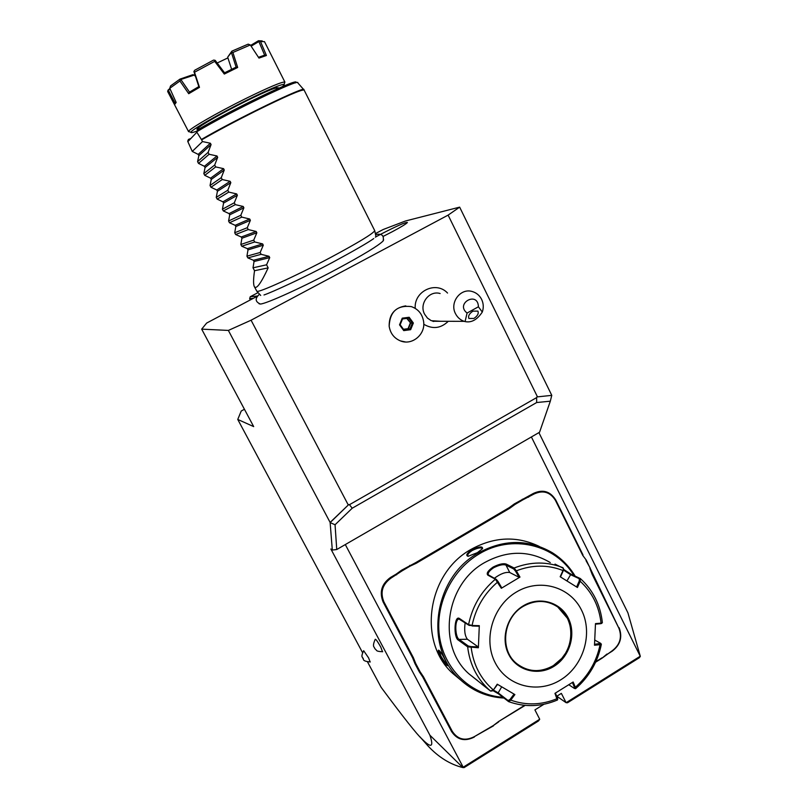 <?xml version="1.0" encoding="UTF-8"?>
<svg xmlns="http://www.w3.org/2000/svg" width="808" height="808" viewBox="0 0 808 808"><rect width="100%" height="100%" fill="white"/><g stroke="black" fill="none" stroke-linecap="round" stroke-linejoin="round"><path stroke-width="1.21" d="M257.661 296.031L206.656 323.059L201.677 329.139L228.371 330.421L251.076 320.21L448.117 215.12L459.651 207.141L405.566 220.968L383.184 229.502L375.356 233.653M259.045 303.747L260.378 304.04C266.256 303.848 303.151 287.093 336.764 269.125C363.156 254.924 378.619 245.531 383.144 240.956L383.618 239.825M380.507 234.36C396.708 225.998 405.666 222.048 407.404 222.503C406.394 223.786 401.364 226.856 392.304 231.714L383.234 236.36M375.326 237.158L380.043 234.603M336.744 549.521L335.057 524.766L352.227 508.212L349.44 504.707L536.633 397.607L536.663 402.536L550.319 401.192L539.552 432.24L336.744 549.521L332.31 550.056L330.876 549.006L429.906 735.219C433.977 747.238 431.331 748.481 421.968 738.977C417.039 734.593 403.424 717.373 381.134 687.335L367.559 661.984M362.55 652.611L237.754 419.443L253.682 426.604L201.677 329.139M332.31 550.056L330.119 522.423L228.371 330.421M382.659 651.723C374.973 651.4 377.134 650.127 375.306 649.198L374.407 647.865C374.983 647.087 371.488 647.541 375.266 639.259C376.003 639.229 377.841 641.835 380.78 647.097L382.507 651.753M370.286 661.964C360.58 661.055 364.448 658.429 362.893 658.51C363.348 656.934 360.025 658.358 363.661 650.713L368.559 657.833L370.175 661.984M244.43 409.272L241.228 411.019L237.754 419.443M459.651 207.141L551.783 395.354L536.916 396.93L551.783 395.354M531.391 436.956L640.32 656.379L627.917 612.838L538.896 432.613M434.25 321.271L433.431 321.463M257.691 295.991L250.238 296.748L258.075 292.597M250.238 296.748L249.652 298.677L253.298 298.344M250.308 299.93L249.652 298.677M640.32 656.379L639.35 657.722L567.489 702.778L566.105 702.697L561.358 693.375L556.763 696.254M429.906 735.219L462.843 767.57L464.115 767.6L538.502 720.958L539.714 719.241L463.186 767.216L345.309 544.572M539.714 719.241L534.916 709.899L543.885 704.303M640.047 656.338L566.105 702.697L556.813 696.223M396.627 574.811L396.152 574.135L401.536 570.236L402.061 570.882L390.971 578.134C382.386 584.376 380.023 592.274 383.891 601.849L383.154 602.051L412.595 657.773L414.979 663.681L419.261 671.781L419.968 671.549L423.493 676.821L452.298 731.361C457.772 739.502 465.095 741.269 474.276 736.684L493.365 725.513L498.576 721.544L524.604 705.334M383.154 602.051C379.144 592.123 381.598 583.921 390.506 577.457L396.152 574.135M509.212 507.646L514.393 503.879L514.949 504.485L509.717 508.293L509.212 507.646L415.706 562.631L401.536 570.236M582.73 555.349L586.255 560.116L582.73 555.349L555.45 500.384C550.177 491.981 543.016 489.87 533.957 494.031L533.442 493.405L514.393 503.879M533.442 493.405C542.845 489.082 550.278 491.274 555.742 499.99L583.002 554.934M606.949 654.046L601.98 658.227L612.161 650.793C620.049 644.774 622.281 637.219 618.857 628.149L586.255 560.116M619.11 627.695C622.665 637.108 620.352 644.935 612.171 651.187L606.96 654.43M595.597 662.207L601.98 658.227M498.576 721.544L525.16 705.384M498.647 721.908L493.365 725.513M474.276 736.684L493.486 725.837M474.357 737.037C464.832 741.795 457.237 739.956 451.561 731.523L422.746 676.993L419.261 671.781M330.119 522.423L348.713 504.586L330.129 522.594L335.057 524.766M348.713 504.586L349.44 504.707M251.076 320.21L348.218 504.869M448.117 215.12L537.37 396.657M536.633 397.607L536.916 396.93M423.756 324.25C432.623 329.442 440.794 328.462 448.268 321.301M447.541 293.062C436.189 280.598 413.817 291.062 415.221 308.353M550.319 401.192L551.712 395.577M352.227 508.212L536.663 402.536M405.808 305.879C394.597 307.626 389.042 314.413 389.163 326.22C390.284 333.26 394.011 338.148 400.344 340.865L405.434 341.956M389.173 326.22C389.89 311.514 397.273 304.969 411.312 306.596C418.291 309.09 422.392 314.12 423.624 321.675C425.634 334.502 411.959 345.834 400.354 340.865L400.344 340.865C394.021 338.148 390.294 333.26 389.173 326.22M410.646 329.694L413.353 323.028L409.161 317.261L402.253 318.17L399.536 324.846L403.748 330.613L410.646 329.694L409.969 329.028L412.363 323.129L408.646 318.039L402.566 318.837M413.353 323.028L410.686 323.119L407.121 318.231M403.748 330.613L403.899 329.856L400.142 324.745L403.899 329.856M399.536 324.846L400.162 324.745L402.566 318.827L400.162 324.745M402.253 318.17L402.576 318.796L408.616 318.039M409.161 317.261L408.686 318.029M403.717 329.603L408.303 328.987L410.686 323.119L406.798 318.413L402.505 318.968M403.475 329.28L408.03 328.674L410.262 323.17M403.889 329.836L409.969 329.028L408.03 328.674M440.128 293.526C429.21 290.102 418.837 303.859 424.604 314.191L427.412 318.049L431.29 320.705L440.754 321.281M467.075 313.049L465.075 321.584L464.226 321.342C460.368 320.019 457.479 317.483 455.53 313.736C449.379 302.606 460.489 287.81 472.165 291.506C476.387 292.718 479.528 295.344 481.619 299.374C483.558 303.505 483.78 307.737 482.285 312.07L478.417 306.788C477.993 290.648 454.752 303.414 467.075 313.049L478.417 306.788M465.075 321.584C471.448 322.917 477.185 319.746 482.285 312.07M473.912 318.453L468.903 318.483C467.953 316.049 469.296 313.605 472.912 311.141L477.912 311.11C478.861 313.544 477.528 315.989 473.912 318.453M462.843 767.57C450.167 764.429 438.552 757.227 428.018 745.966L419.968 736.846M414.979 663.681L415.746 663.55L419.968 671.549M383.891 601.849L413.332 657.591L415.746 663.55M409.767 565.388L410.181 566.095L402.061 570.882M509.717 508.293L416.181 563.307L410.181 566.095M522.332 499.213L522.776 499.879L514.949 504.485M533.957 494.031L522.776 499.879M590.214 568.095L586.002 560.59M618.857 628.149L592.143 574.326L589.921 568.468M595.85 661.661L601.92 657.874M539.259 546.41C516.857 535.684 494.112 536.684 471.003 549.41C427.331 573.286 417.302 641.643 452.672 673.377L460.651 680.003M575.175 576.175C569.307 566.408 561.631 558.55 552.127 552.601C528.392 539.007 503.748 539.148 478.205 553.046C433.886 577.326 423.695 646.774 459.56 678.972C472.054 690.749 486.84 697.112 503.919 698.051M471.771 549.804C479.215 546.45 482.8 546.067 482.538 548.652L477.407 552.642L468.125 556.308C465.549 555.53 466.772 553.359 471.771 549.804L472.266 550.47C477.467 547.925 480.841 547.258 482.376 548.47L482.447 548.773M440.108 656.157C438.33 652.47 437.835 650.46 438.633 650.147C440.148 651.036 442.39 654.43 445.359 660.318L447.794 665.6C446.854 665.984 444.289 662.833 440.108 656.157L440.855 655.975L439.31 650.581M468.165 556.308L467.781 555.944C467.377 554.52 468.872 552.692 472.266 550.47M574.013 575.639C555.308 544.299 511.817 533.866 478.952 554.056C450.814 570.64 434.219 606.293 439.815 638.532C445.299 670.812 472.024 695.294 502.889 697.264M550.278 562.57C529.24 550.187 507.343 550.197 484.588 562.6C445.41 584.144 436.774 645.754 468.872 673.781L477.528 680.558M563.56 569.347L571.539 574.508L580.336 578.548L580.174 581.245L577.437 587.487L560.176 576.75L562.964 570.509C547.824 564.59 532.28 564.691 516.332 570.832L519.978 577.084L501.334 588.285L495.385 579.225L487.87 575.165C486.153 573.438 487.911 570.731 493.143 567.044C499.061 564.075 503.455 563.105 506.343 564.135L514.12 568.004L516.332 570.832L515.575 571.226L519.12 577.316L509.747 572.519C505.555 571.842 500.415 573.771 494.324 578.316M560.489 576.942L563.186 570.892L563.358 568.327L555.015 564.105M481.528 683.962L490.668 691.123L493.112 689.749C480.689 678.902 473.377 664.812 471.175 647.491L471.165 646.612L468.337 646.047L459.136 639.411C455.177 637.512 454.308 619.615 458.954 619.039L469.196 625.432L479.306 625.665L478.376 647.764L467.65 646.855L458.469 640.199C453.339 637.764 454.237 614.999 459.358 618.443L468.569 624.655L472.094 625.392C475.75 607.919 484.275 593.456 497.698 582.002L498.152 581.669L496.354 579.407L488.315 574.831C487.719 572.902 489.507 570.539 493.668 567.731C499.152 564.994 503.263 564.115 505.98 565.095L513.747 568.994L515.575 571.226M563.186 570.892L563.519 569.064M563.469 570.064L570.6 574.7L579.275 578.69L579.275 580.932L576.619 586.982M601.081 643.976L600.071 644.683L594.486 645.228L595.486 623.625L601.061 623.14C599.102 606.222 592.143 592.254 580.174 581.245L579.275 580.932M595.466 624.16L600.607 623.705L602.364 622.594C600.395 604.839 593.042 590.143 580.336 578.548M600.607 623.705L601.647 623.382M594.799 640.067L600.667 643.34L594.547 644.34M557.328 700.061L554.955 693.345L573.145 681.992L575.357 687.275C588.295 675.872 596.536 661.671 600.071 644.683L599.677 643.845M572.407 682.477L574.438 687.335L575.357 687.275L575.397 688.628M574.438 687.335L574.296 688.376L568.842 684.77M491.809 690.961L493.557 689.759L497.243 684.194L514.888 694.587L510.747 700.112L508.626 701.627L498.455 693.809L492.84 690.547M493.557 689.759L497.566 684.376M519.978 577.084L519.12 577.316M560.813 679.78C583.699 665.721 593.294 633.26 581.467 610.01C569.983 586.547 539.502 577.912 516.241 592.123C492.799 605.98 482.861 639.401 495.243 662.833C507.272 686.497 538.108 694.183 560.813 679.78M557.722 699.011L555.409 693.072M514.039 694.092L510.04 699.445L510.747 700.112C526.109 705.586 541.602 705.081 557.217 698.617L557.48 697.93M510.04 699.445L508.081 700.546L498.172 692.87L493.324 690.052M478.376 647.764L478.174 646.885L471.165 646.612M478.174 646.885L467.388 639.239C464.832 635.815 464.085 630.311 465.166 622.715M472.024 625.968L479.043 626.23L479.306 625.665M501.334 588.285L501.707 587.78L498.152 581.669M519.039 665.388C530.078 672.256 541.532 672.327 553.399 665.58L561.843 658.328L565.539 653.228C572.094 641.532 572.71 629.886 567.408 618.282L557.692 606.909L553.227 604.293M447.511 664.691C445.733 663.348 443.511 660.439 440.855 655.975M253.409 260.267L269.044 256.298L261.125 254.318L247.844 257.904L253.409 260.267L254.045 261.499L253.015 267.812L254.53 270.72C253.318 279.174 253.257 284.466 254.328 286.598L256.853 291.264C258.277 293.082 295.354 276.235 330.028 257.792C358.075 242.754 372.983 233.714 374.74 230.674L304.111 90.072C301.738 89.294 285.446 96.374 255.217 111.322C234.562 121.685 216.696 131.209 201.616 139.865L196.859 132.219L197.495 129.947C230.967 109.797 302.232 75.77 295.657 82.85M247.844 257.904L246.935 256.166L247.995 249.884L247.349 248.652L241.754 246.228L240.834 244.481L241.925 238.239L241.279 236.996L235.633 234.512L234.714 232.754L235.825 226.553L235.178 225.311L229.492 222.756L228.583 220.998L229.714 214.827L229.068 213.585L223.341 210.959L222.422 209.201L223.584 203.071L222.937 201.818L217.17 199.132L216.241 197.364L217.433 191.274L216.776 190.011L210.969 187.264L210.04 185.487L211.262 179.437L210.605 178.174L204.757 175.356L203.828 173.579L205.07 167.559L204.414 166.297L198.516 163.408L197.586 161.62L198.859 155.651L198.202 154.379L192.264 151.429L187.86 141.642L188.567 140.895M254.328 286.598C256.288 289.749 260.903 283.507 268.165 267.872L266.569 264.802L269.731 257.611L269.044 256.298M261.125 254.318L260.166 252.48L263.297 245.218L262.62 243.905L254.692 241.966L253.732 240.117L256.853 232.795L256.166 231.472L248.248 229.563L247.288 227.704L250.379 220.321L249.692 218.998L241.784 217.12L240.814 215.261L243.885 207.808L243.198 206.474L235.29 204.636L234.32 202.768L237.37 195.253L236.673 193.92L228.775 192.102L227.806 190.233L230.825 182.648L230.129 181.315L222.24 179.538L221.261 177.659L224.271 170.003L223.574 168.66L215.686 166.923L214.696 165.034L217.685 157.318L216.988 155.974L209.1 154.267L208.121 152.369L211.08 144.592L210.373 143.238L202.495 141.562L201.616 139.865M202.495 141.562L192.264 151.429M190.9 138.451L188.436 139.42L187.719 141.208M196.637 131.189C192.718 132.633 190.799 133.007 190.9 132.3C190.496 130.391 218.322 114.282 245.955 100.596C268.488 89.516 281.204 84.123 284.113 84.396C284.749 84.88 282.366 86.84 276.972 90.284M189.597 131.866L188.587 131.522C188.102 129.543 216.837 112.868 245.42 98.717C268.711 87.284 281.851 81.729 284.84 82.052L284.547 82.992M278.225 87.688L276.71 88.658M237.673 67.478L236.259 67.064L224.462 72.861L224.311 74.053L237.673 67.478L232.896 52.47L250.318 44.955L248.137 44.147L231.886 51.146L231.583 52.076L232.896 52.47M284.931 82.143L264.479 41.632L260.519 41.572L266.418 55.489L258.984 58.095L250.318 44.955M224.311 74.053L214.706 61.358L194.496 72.245L199.485 87.355L188.719 93.708L179.911 81.002L169.781 88.294L176.164 102.434L174.538 104.666L167.67 91.516L168.024 90.163L170.246 89.324M174.962 103.202L175.861 101.758M258.469 57.307L264.812 55.095L266.418 55.489M188.719 93.708L189.365 92.193L198.859 86.577L199.485 87.355M175.003 102.98L168.357 90.254M168.024 90.163L169.872 88.486M250.632 45.42L258.459 40.743L260.519 41.572M258.459 40.743L262.206 40.925M251.137 46.177L258.873 41.562L264.65 55.146M217.19 63.004L227.906 57.893L227.735 57.075L231.401 52.49L236.108 67.135M227.896 57.853L231.633 69.296M227.735 57.075L231.886 51.146M214.706 61.358L215.221 60.398L224.563 72.811M214.857 60.246L213.534 60.105L194.708 70.245L193.9 71.538L194.496 72.245M193.9 71.538L198.829 86.597M179.911 81.002L180.487 79.598L194.294 75.073L195.364 76.255M189.516 92.102L180.942 79.669M180.487 79.598L179.992 79.103L170.549 85.931L169.781 88.294M179.992 79.103L192.829 74.69L194.294 75.073M208.121 152.369L197.586 161.62M209.1 154.267L198.516 163.408M214.696 165.034L203.828 173.579M215.686 166.923L204.757 175.356M221.261 177.659L210.04 185.487M222.24 179.538L210.969 187.264M227.806 190.233L216.241 197.364M228.775 192.102L217.17 199.132M234.32 202.768L222.422 209.201M235.29 204.636L223.341 210.959M240.814 215.261L228.583 220.998M241.784 217.12L229.492 222.756M247.288 227.704L234.714 232.754M248.248 229.563L235.633 234.512M253.732 240.117L240.834 244.481M254.692 241.966L241.754 246.228M260.166 252.48L246.935 256.166M266.569 264.802L253.015 267.812M254.53 270.72L268.165 267.872M413.332 657.591L412.595 657.773M390.971 578.134L390.506 577.457M416.181 563.307L415.706 562.631M528.553 497.213L528.048 496.577M452.298 731.361L451.561 731.523M423.493 676.821L422.746 676.993M513.747 568.994L514.12 568.004C530.826 561.51 547.097 561.409 562.934 567.691M506.343 564.135L505.98 565.095L509.747 572.519M571.539 574.508L570.6 574.7L566.943 580.952M580.235 578.498L579.275 578.69M469.196 625.432L468.569 624.655C472.326 606.303 481.265 591.163 495.385 579.225L496.354 579.407M490.638 691.092L487.981 688.729C476.457 677.619 469.68 663.661 467.65 646.855L468.337 646.047M458.469 640.199L459.136 639.411L467.388 639.239M459.358 618.443L459.974 619.211M487.87 575.165L488.83 575.336M493.143 567.044L493.668 567.731M508.363 701.506L508.081 700.546M498.455 693.809L498.172 692.87L501.707 686.83M553.975 666.337C569.822 656.662 576.478 634.159 568.266 618.09C560.287 601.889 539.209 596.031 523.22 605.849C507.111 615.433 500.293 638.391 508.767 654.551C517.009 670.852 538.259 676.256 553.975 666.337M523.281 606.303C503.061 617.625 499.304 649.844 516.554 663.479C527.988 672.195 540.279 672.902 553.43 665.59C574.448 653.571 576.983 619.514 557.722 606.929C546.854 599.879 535.401 599.657 523.362 606.253M201.394 139.471C236.522 118.927 306.868 84.931 303.869 89.749L304.081 90.021M303.869 89.749L297.809 82.87C300.576 77.8 229.401 112.1 196.687 131.805M187.86 141.642L196.859 132.219M277.376 88.789C279.992 85.527 269.145 89.809 244.844 101.657C222.654 112.686 200.132 125.533 197.334 128.664C196.293 129.815 197.364 129.856 200.536 128.785M198.202 154.379L210.373 143.238M198.859 155.651L211.08 144.592M204.414 166.297L216.988 155.974M205.07 167.559L217.685 157.318M210.605 178.174L223.574 168.66M211.262 179.437L224.271 170.003M216.776 190.011L230.129 181.315M217.433 191.274L230.825 182.648M222.937 201.818L236.673 193.92M223.584 203.071L237.37 195.253M229.068 213.585L243.198 206.474M229.714 214.827L243.885 207.808M235.178 225.311L249.692 218.998M235.825 226.553L250.379 220.321M241.279 236.996L256.166 231.472M241.925 238.239L256.853 232.795M247.349 248.652L262.62 243.905M247.995 249.884L263.297 245.218M254.045 261.499L269.731 257.611M432.734 321.261L464.226 321.342M421.968 738.977L428.018 745.966M452.672 673.377L459.56 678.972M563.358 568.327L563.54 569.145M602.192 622.847L601.526 623.503M601.293 644.128L600.667 643.34M601.354 644.33C597.728 662.015 589.173 676.771 575.68 688.588M575.579 688.658L574.569 688.477M468.872 673.781L490.668 691.123M491.638 691.062L492.375 690.85M557.5 699.829L557.752 698.9M508.626 701.627C524.836 707.414 541.107 706.879 557.439 700.011M459.57 619.029L458.954 619.039M516.554 663.479C499.374 649.945 503.081 617.655 523.352 606.303C535.431 599.667 546.885 599.879 557.722 606.929L557.692 606.909M383.144 240.956C384.224 235.391 381.689 233.28 375.558 234.613M332.563 262.358C354.177 250.662 367.903 242.733 373.74 238.572M260.378 304.04C255.076 301.717 254.793 298.425 259.54 294.183M263.994 294.971C271.286 292.577 304.05 277.679 332.381 262.459M260.701 295.455L256.853 291.264M375.902 236.249L374.74 230.674M190.86 138.501L188.436 139.42M200.434 129.603L198.223 128.371C200.233 123.664 273.457 86.012 276.78 88.123L276.346 90.557M284.84 82.052L284.113 84.396M188.597 131.694L170.629 97.213M188.587 131.522L190.9 132.3"/></g></svg>
